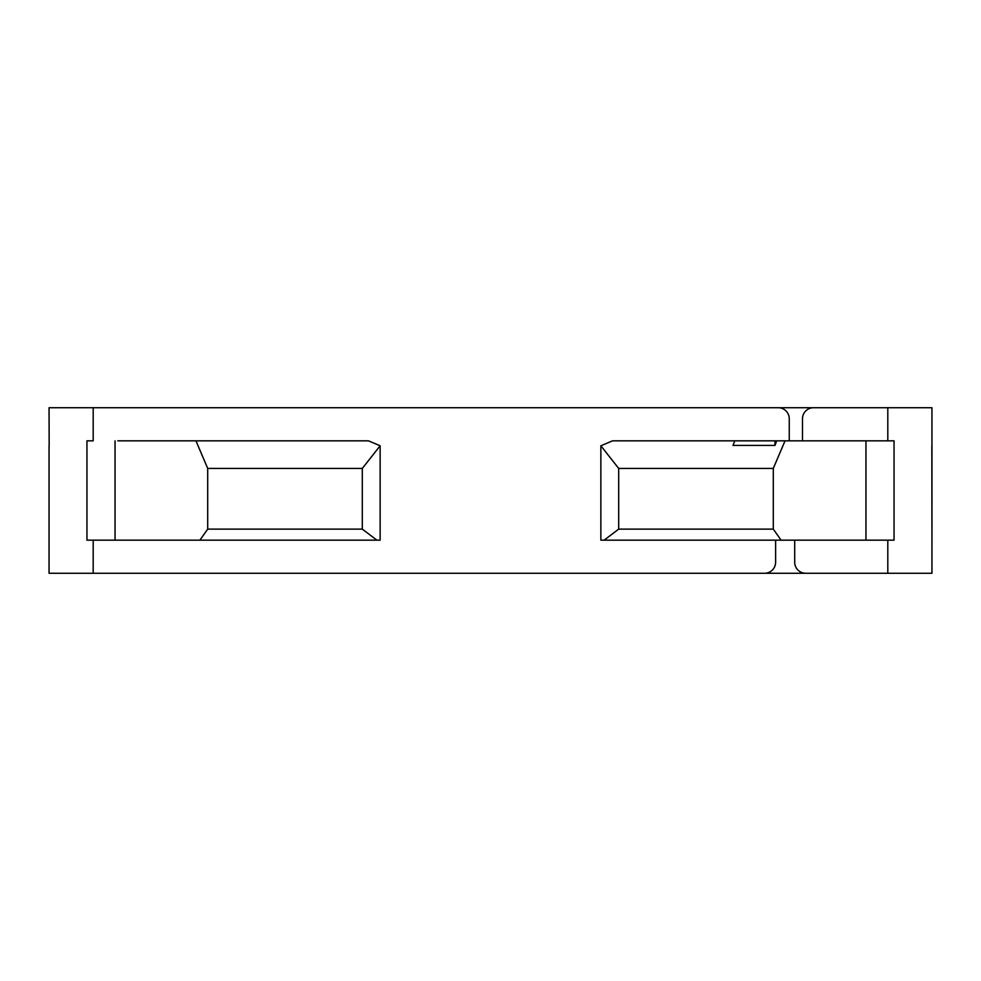 <?xml version="1.0" encoding="UTF-8"?>
<svg xmlns="http://www.w3.org/2000/svg" width="981" height="981" viewBox="0 0 981 981"><rect width="100%" height="100%" fill="white"/><g stroke="black" fill="none" stroke-linecap="round" stroke-linejoin="round"><path stroke-width="1.47" d="M709.668 407.728L821.796 407.728M802.495 440.837L894.047 440.837L894.047 540.163L887.805 540.163L887.805 573.272L931.95 573.272L931.95 407.728L813.531 407.728A11.036 11.036 0 0 0 802.495 418.764L802.495 440.837L776.756 440.837L774.965 445.435L774.965 440.837M49.16 445.926L49.05 407.728L778.215 407.728A11.036 11.036 0 0 1 789.251 418.764L789.251 440.837L612.524 440.837L734.806 440.837L733.003 445.435L774.965 445.435M887.805 573.272L805.744 573.272A11.036 11.036 0 0 1 794.708 562.236L794.708 540.163L600.863 540.163L600.863 445.779L612.524 440.837M775.615 540.163L775.615 562.236A11.036 11.036 0 0 1 764.579 573.272L49.05 573.272L49.05 445.779M671.335 573.272L845.07 573.272M785.045 440.837L773.286 468.428L618.692 468.428L600.863 445.779M931.95 445.779L931.95 540.163L931.84 445.926M195.955 440.837L368.476 440.837L380.138 445.779L362.308 468.428L362.308 529.127L207.702 529.127L207.702 468.428L195.955 440.837M117.83 440.837L368.476 440.837M380.138 445.779L380.138 540.163L86.953 540.163L86.953 440.837L93.195 440.837L93.195 407.728M618.692 468.428L618.692 529.127L773.286 529.127L781.121 540.163M773.286 468.428L773.286 529.127M362.308 468.428L207.702 468.428M887.805 540.163L794.708 540.163M376.9 540.163L362.308 529.127M199.879 540.163L207.702 529.127M618.692 529.127L604.1 540.163M115.047 540.163L115.047 440.837M93.195 573.272L93.195 540.163M887.805 407.728L887.805 440.837M865.953 540.163L865.953 440.837"/></g></svg>
